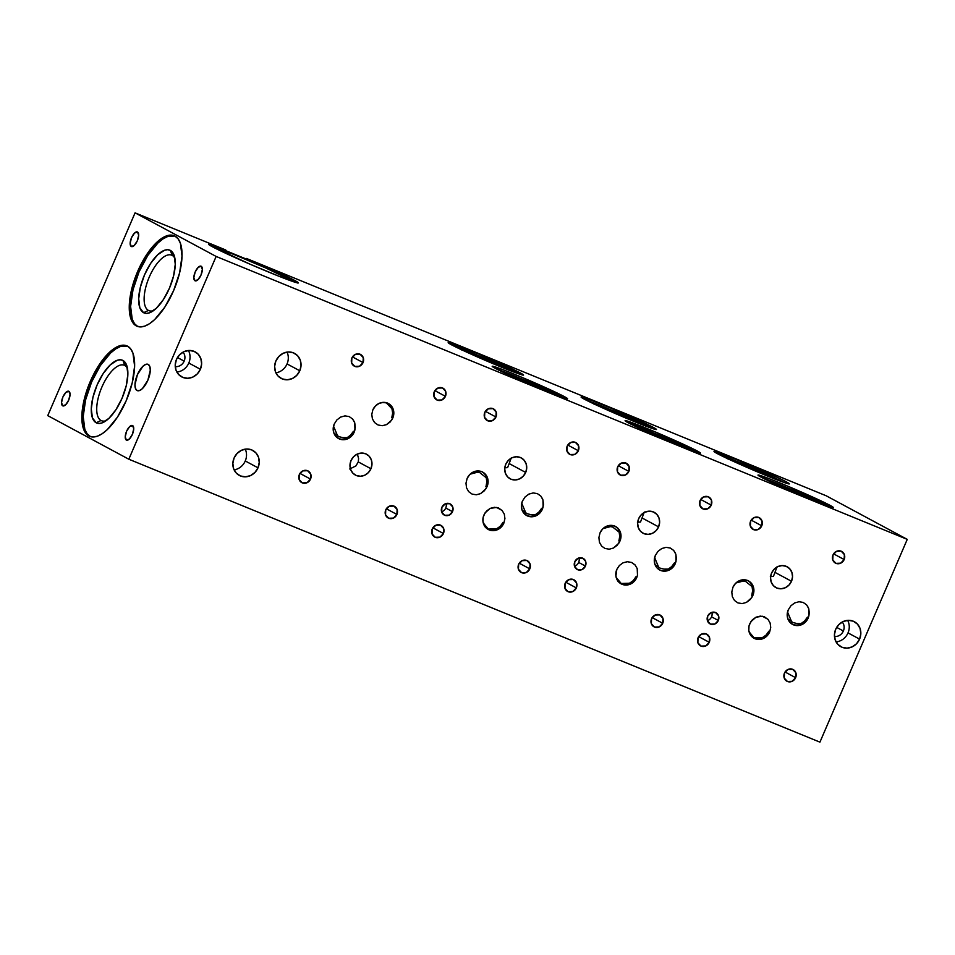 <?xml version="1.0" encoding="UTF-8"?>
<svg xmlns="http://www.w3.org/2000/svg" width="955" height="955" viewBox="0 0 955 955"><rect width="100%" height="100%" fill="white"/><g stroke="black" fill="none" stroke-linecap="round" stroke-linejoin="round"><path stroke-width="1.43" d="M310.518 479.088A6.625 6.028 -61.7 0 1 301.804 482.645A6.625 6.028 -61.7 0 1 299.357 474.516L299.142 479.494L302.317 482.884L307.033 482.729L310.518 479.088L310.733 474.122L307.558 470.72L302.842 470.887L299.357 474.516A6.625 6.028 -61.7 0 1 308.083 470.97A6.625 6.028 -61.7 0 1 310.518 479.088L299.954 473.405L310.518 479.088M619.162 532.162L619.711 536.28L619.007 540.506A11.842 10.756 -61.7 0 1 618.816 540.936L619.974 541.031L618.804 543.204L613.528 548.015L609.218 549.197L605.028 548.504L601.59 546.069L599.43 542.237L598.892 537.605L600.038 532.866A11.842 10.756 -61.7 0 1 615.605 526.527A11.842 10.756 -61.7 0 1 619.974 541.031L619.007 540.506A11.842 10.756 118.3 0 0 615.115 526.277A11.842 10.756 -61.7 0 1 619.007 540.506L619.711 536.28L619.162 532.162L612.633 526.993L607.07 526.05M611.009 526.456L603.023 528.593L611.009 526.456M771.568 573.107L771.568 573.107A11.842 10.756 -61.7 0 1 787.135 566.757A11.842 10.756 -61.7 0 1 791.504 581.261A11.842 10.756 -61.7 0 1 775.926 587.612A11.842 10.756 -61.7 0 1 771.568 573.107L770.53 577.572L771.174 581.977L773.395 585.654L776.857 588.041L781.023 588.781L785.273 587.755L788.949 585.105L791.504 581.261L775.281 572.546L791.504 581.261L792.531 576.796L791.886 572.391L789.666 568.714L786.204 566.315L782.038 565.587L777.788 566.613L774.111 569.252L771.568 573.107M770.339 576.665L773.419 576.426L777.227 566.399M658.592 526.862A11.842 10.756 -61.7 0 1 643.013 533.2A11.842 10.756 -61.7 0 1 638.656 518.696A11.842 10.756 -61.7 0 1 654.235 512.346A11.842 10.756 -61.7 0 1 658.592 526.862L642.381 518.135L658.592 526.862L659.63 522.385L658.986 517.98L656.765 514.303L653.304 511.916L649.137 511.176L644.888 512.214L641.211 514.852L638.656 518.696L637.63 523.161L638.274 527.566L640.483 531.255L643.945 533.642L648.123 534.37L652.361 533.344L656.049 530.705L658.592 526.862M637.427 522.266L640.507 522.015L644.327 511.999M792.113 624.14A11.842 10.756 118.3 0 0 807.202 617.551L808.169 618.076A11.842 10.756 -61.7 0 1 792.59 624.415A11.842 10.756 -61.7 0 1 788.233 609.911L790.895 605.792L794.667 602.927L798.977 601.745L803.179 602.426L806.617 604.873L808.766 608.705L808.945 615.736L808.169 618.076L807.202 617.551A11.842 10.756 118.3 0 0 807.369 617.121L808.169 618.076L807.369 617.121A11.842 10.756 -61.7 0 1 807.202 617.551A11.842 10.756 -61.7 0 1 792.113 624.14M787.529 612L791.707 621.956L787.529 612M807.166 617.539L804.599 620.989L807.166 617.539M801.197 623.496L804.599 620.989L801.197 623.496L796.816 623.508L792.877 622.505L787.875 618.876M659.213 569.729A11.842 10.756 118.3 0 0 674.29 563.14L675.257 563.665A11.842 10.756 -61.7 0 1 659.69 570.004A11.842 10.756 -61.7 0 1 655.321 555.5L657.983 551.393L661.767 548.528L666.077 547.346L670.267 548.027L673.705 550.462L675.865 554.294L676.045 561.325L675.257 563.665L674.29 563.14A11.842 10.756 118.3 0 0 674.469 562.71L675.257 563.665L674.469 562.71A11.842 10.756 -61.7 0 1 674.29 563.14A11.842 10.756 -61.7 0 1 659.213 569.729M654.629 557.601L658.807 567.545L654.629 557.601M674.254 563.128L671.699 566.578L674.254 563.128M668.297 569.085L671.699 566.578L668.297 569.085L663.916 569.096L659.977 568.094L654.963 564.477M767.904 619.246L762.412 616.262L756.014 617.193L750.845 621.717L749.007 625.991L748.816 630.515L750.272 634.645L755.023 638.74L761.35 639.17L765.385 637.307L769.67 631.959L770.721 627.423L770.112 622.958L767.904 619.246L770.112 622.958L770.721 627.423L769.67 631.959L768.787 631.219A11.842 10.756 -61.7 0 1 768.703 631.434L766.053 635.123L762.388 637.642L758.21 638.62L754.116 637.892L751.585 636.376L754.116 637.892L749.078 631.804L754.116 637.892L762.388 637.642L766.053 635.123L768.691 631.434A11.842 10.756 118.3 0 0 768.787 631.219L769.67 631.959L768.703 631.434A11.842 10.756 -61.7 0 1 753.614 638.024A11.842 10.756 118.3 0 0 768.703 631.434L769.67 631.959A11.842 10.756 -61.7 0 1 754.092 638.298A11.842 10.756 -61.7 0 1 749.735 623.794L752.313 619.879L756.014 617.193L760.276 616.118L764.454 616.846L768.238 619.628M727.579 458.663A26.836 1.062 -156.7 0 1 749.806 467.413A26.836 1.062 -156.7 0 1 773.646 478.348L750.606 467.747L726.803 458.472M784.341 482.585A41.029 1.624 23.3 0 0 751.704 467.604A41.029 1.624 23.3 0 0 718.399 454.174L750.367 467.031L784.341 482.585M786.24 481.798L785.702 483.039L786.24 481.798L777.848 477.631L736.627 459.558L716.596 451.93L713.994 451.488L717.121 453.506A41.029 1.624 -156.7 0 1 713.994 451.429A41.029 1.624 -156.7 0 1 744.303 462.745A41.029 1.624 -156.7 0 1 786.24 481.798A41.029 1.624 -156.7 0 1 789.367 483.887A41.029 1.624 -156.7 0 1 759.058 472.558A41.029 1.624 -156.7 0 1 717.121 453.506L766.734 475.757L786.765 483.385L789.367 483.827L786.24 481.798M651.441 428.174A41.029 1.624 23.3 0 0 618.792 413.205A41.029 1.624 23.3 0 0 585.487 399.775L617.467 412.632L651.441 428.174M653.327 427.398L652.79 428.64L653.327 427.398A41.029 1.624 -156.7 0 1 656.467 429.475A41.029 1.624 -156.7 0 1 626.146 418.159A41.029 1.624 -156.7 0 1 584.221 399.106A41.029 1.624 -156.7 0 1 581.094 397.017A41.029 1.624 -156.7 0 1 611.403 408.334A41.029 1.624 -156.7 0 1 653.327 427.398L610.746 408.072L591.646 400.348L581.094 397.077L598.403 405.982L626.802 418.433L650.486 427.84L655.87 429.511L653.327 427.398M594.679 404.252A26.836 1.062 -156.7 0 1 616.906 413.002A26.836 1.062 -156.7 0 1 640.745 423.948L640.745 423.948A26.836 1.062 -156.7 0 1 641.867 424.581M634.991 564.835L637.2 568.559L634.991 564.835L631.542 562.435L627.363 561.719L623.102 562.782L619.401 565.479L616.823 569.383L615.903 576.116L617.372 580.234L621.204 583.481L616.166 577.405L621.204 583.481L629.476 583.23L633.153 580.712L635.791 577.023A11.842 10.756 118.3 0 0 635.887 576.82L636.758 577.548L635.791 577.023A11.842 10.756 -61.7 0 1 620.714 583.624A11.842 10.756 118.3 0 0 635.791 577.023L636.758 577.548A11.842 10.756 -61.7 0 1 621.192 583.887A11.842 10.756 -61.7 0 1 616.823 569.383L619.401 565.479L623.102 562.782L627.363 561.719L631.542 562.435L635.338 565.229M618.661 581.941L622.111 584.329L626.289 585.069L632.485 582.896L635.66 579.59L637.498 575.316L637.2 568.559L637.498 575.316L636.758 577.548L635.887 576.82A11.842 10.756 -61.7 0 1 635.791 577.023L633.153 580.712L629.476 583.23L625.298 584.209L621.204 583.481L617.813 581.153M828.355 506.245A41.029 1.624 23.3 0 0 795.706 491.276A41.029 1.624 23.3 0 0 762.4 477.846L794.381 490.703L828.355 506.245M830.241 505.47L829.704 506.711L830.241 505.47A41.029 1.624 -156.7 0 1 833.369 507.559A41.029 1.624 -156.7 0 1 803.06 496.23A41.029 1.624 -156.7 0 1 761.135 477.178A41.029 1.624 -156.7 0 1 757.995 475.089A41.029 1.624 -156.7 0 1 788.317 486.417A41.029 1.624 -156.7 0 1 830.241 505.47L787.66 486.143L768.56 478.431L757.995 475.16L775.317 484.066L803.716 496.505L830.766 507.057L833.369 507.487L830.241 505.47M771.592 482.323A26.836 1.062 -156.7 0 1 793.82 491.073A26.836 1.062 -156.7 0 1 817.659 502.02L817.659 502.02A26.836 1.062 -156.7 0 1 818.781 502.652M695.443 451.846A41.029 1.624 23.3 0 0 662.806 436.865A41.029 1.624 23.3 0 0 629.488 423.435L661.469 436.292L695.443 451.846M697.341 451.058L696.804 452.3L697.341 451.058A41.029 1.624 -156.7 0 1 700.469 453.148A41.029 1.624 -156.7 0 1 670.159 441.819A41.029 1.624 -156.7 0 1 628.223 422.767A41.029 1.624 -156.7 0 1 625.095 420.689A41.029 1.624 -156.7 0 1 655.405 432.006A41.029 1.624 -156.7 0 1 697.341 451.058L654.76 431.732L625.095 420.749L642.417 429.655L670.804 442.093L694.5 451.512L700.469 453.088L697.341 451.058M638.68 427.924A26.836 1.062 -156.7 0 1 660.908 436.674A26.836 1.062 -156.7 0 1 684.747 447.608L684.747 447.608A26.836 1.062 -156.7 0 1 685.869 448.241M518.529 373.763A41.029 1.624 23.3 0 0 485.892 358.794A41.029 1.624 23.3 0 0 452.586 345.364L484.555 358.221L518.529 373.763M520.427 372.987L519.89 374.229L520.427 372.987A41.029 1.624 -156.7 0 1 523.555 375.076A41.029 1.624 -156.7 0 1 493.246 363.748A41.029 1.624 -156.7 0 1 451.309 344.695A41.029 1.624 -156.7 0 1 448.182 342.606A41.029 1.624 -156.7 0 1 478.491 353.935A41.029 1.624 -156.7 0 1 520.427 372.987L477.846 353.66L448.182 342.678L459.701 348.873L493.89 364.022L517.586 373.429L522.97 375.1L520.427 372.987M461.766 349.84A26.836 1.062 -156.7 0 1 483.994 358.591A26.836 1.062 -156.7 0 1 507.845 369.537L507.845 369.537A26.836 1.062 -156.7 0 1 508.967 370.17M485.773 527.554L488.303 529.082L483.266 522.994L488.303 529.082L496.576 528.831L500.241 526.301L502.879 522.612A11.842 10.756 118.3 0 0 502.975 522.409L503.858 523.137L502.891 522.624A11.842 10.756 -61.7 0 1 487.802 529.213A11.842 10.756 118.3 0 0 502.891 522.624L503.858 523.137A11.842 10.756 -61.7 0 1 488.28 529.488A11.842 10.756 -61.7 0 1 483.922 514.984L486.501 511.068L490.202 508.37L494.463 507.308L498.641 508.024L502.426 510.818M502.091 510.436L496.6 507.451L490.202 508.37L485.033 512.907L483.194 517.18L483.003 521.705L485.749 527.53L489.211 529.918L495.538 530.359L499.572 528.485L503.858 523.137L504.92 518.613L504.3 514.148L502.091 510.436L504.3 514.148L504.92 518.613L503.858 523.137L502.975 522.409A11.842 10.756 -61.7 0 1 502.891 522.624L500.241 526.301L496.576 528.831L492.398 529.81L488.303 529.082L484.913 526.742M562.543 397.435A41.029 1.624 23.3 0 0 529.894 382.466A41.029 1.624 23.3 0 0 496.588 369.036L528.569 381.893L562.543 397.435M564.429 396.659L563.892 397.901L564.429 396.659A41.029 1.624 -156.7 0 1 567.568 398.736A41.029 1.624 -156.7 0 1 537.247 387.42A41.029 1.624 -156.7 0 1 495.323 368.367A41.029 1.624 -156.7 0 1 492.183 366.278A41.029 1.624 -156.7 0 1 522.504 377.595A41.029 1.624 -156.7 0 1 564.429 396.659L521.848 377.332L502.748 369.609L492.195 366.338L509.504 375.243L537.904 387.694L561.588 397.101L566.972 398.772L564.429 396.659M505.78 373.512A26.836 1.062 -156.7 0 1 528.008 382.263A26.836 1.062 -156.7 0 1 551.847 393.209L551.847 393.209A26.836 1.062 -156.7 0 1 552.969 393.842M842.226 622.015A8.679 7.891 -61.7 0 1 843.372 630.992L836.676 627.399L843.372 630.992A8.679 7.891 -61.7 0 1 834.467 636.448M183.014 352.156A8.679 7.891 -61.7 0 1 184.16 361.133L177.463 357.54L184.16 361.133A8.679 7.891 -61.7 0 1 175.254 366.589M212.022 245.578L225.452 250.532L225.702 249.959L212.273 244.993L208.668 244.122L209.873 245.328L249.864 264.117L279.099 276.305L297.685 282.931A48.92 1.946 23.3 0 0 294.403 280.997A48.92 1.946 23.3 0 0 246.211 259.032L246.462 258.459A48.92 1.946 -156.7 0 1 294.653 280.412L294.403 280.997L294.653 280.412A48.92 1.946 -156.7 0 1 298.39 282.895A48.92 1.946 -156.7 0 1 262.243 269.406A48.92 1.946 -156.7 0 1 212.261 246.677A48.92 1.946 -156.7 0 1 208.524 244.194A48.92 1.946 -156.7 0 1 225.702 249.959L225.452 250.532A48.92 1.946 23.3 0 0 208.99 244.743M285.497 277.344L283.85 278.12L285.497 277.344A38.355 1.528 -156.7 0 1 288.374 279.338A38.355 1.528 -156.7 0 1 282.298 277.571L287.873 279.326L287.622 278.574L266.099 268.128L233.104 254.126L217.979 249.016A38.355 1.528 -156.7 0 1 245.626 259.247A38.355 1.528 -156.7 0 1 285.497 277.344M223.458 252.227A38.355 1.528 -156.7 0 1 220.915 250.902A38.355 1.528 -156.7 0 1 217.991 249.028L224.27 252.633M137.019 390.5A14.206 5.885 112.3 0 1 137.293 374.945A14.206 5.885 112.3 0 1 148.013 364.321A14.206 5.885 112.3 0 1 148.24 364.428A14.206 5.885 112.3 0 1 147.965 379.983A14.206 5.885 112.3 0 1 137.245 390.607A14.206 5.885 112.3 0 1 137.019 390.5L135.455 388.434L134.977 384.698L137.425 374.658L142.916 366.266L145.829 364.344L148.24 364.428L149.816 366.493L150.281 370.23L147.846 380.269L142.343 388.661L139.442 390.583L137.019 390.5M126.37 440.076A7.891 3.271 112.3 0 1 126.526 431.433A7.891 3.271 112.3 0 1 132.47 425.524A7.891 3.271 112.3 0 1 132.602 425.584A7.891 3.271 112.3 0 1 132.447 434.227A7.891 3.271 112.3 0 1 126.49 440.136A7.891 3.271 112.3 0 1 126.37 440.076L125.236 436.853L126.585 431.266L129.641 426.61L132.602 425.584L133.736 428.807L132.375 434.382L129.331 439.049L126.37 440.076M62.672 405.815A7.891 3.271 112.3 0 1 62.827 397.173A7.891 3.271 112.3 0 1 68.784 391.264A7.891 3.271 112.3 0 1 68.915 391.335A7.891 3.271 112.3 0 1 68.76 399.966A7.891 3.271 112.3 0 1 62.803 405.875A7.891 3.271 112.3 0 1 62.672 405.815L61.538 402.592L62.899 397.017L65.955 392.35L68.915 391.335L70.049 394.546L68.688 400.133L65.632 404.789L62.672 405.815M131.289 246.497A7.891 3.271 112.3 0 1 131.444 237.855A7.891 3.271 112.3 0 1 137.401 231.946A7.891 3.271 112.3 0 1 137.52 232.005A7.891 3.271 112.3 0 1 137.365 240.648A7.891 3.271 112.3 0 1 131.42 246.557A7.891 3.271 112.3 0 1 131.289 246.497L130.155 243.274L131.515 237.7L134.56 233.032L137.52 232.005L138.654 235.228L137.305 240.815L134.249 245.471L131.289 246.497M194.975 280.746A7.891 3.271 112.3 0 1 195.13 272.115A7.891 3.271 112.3 0 1 201.087 266.206A7.891 3.271 112.3 0 1 201.219 266.266A7.891 3.271 112.3 0 1 201.063 274.909A7.891 3.271 112.3 0 1 195.107 280.806A7.891 3.271 112.3 0 1 194.975 280.746L193.841 277.523L195.202 271.948L198.258 267.293L201.219 266.266L202.353 269.489L200.992 275.064L197.936 279.731L194.975 280.746M174.837 236.028A48.92 20.294 -67.7 0 0 138.272 273.679A48.92 20.294 -67.7 0 0 137.639 326.443L136.314 325.906A48.92 20.294 112.3 0 1 137.281 272.33A48.92 20.294 112.3 0 1 174.18 235.73A48.92 20.294 112.3 0 1 174.98 236.1A48.92 20.294 112.3 0 1 174.013 289.675A48.92 20.294 112.3 0 1 137.114 326.276A48.92 20.294 112.3 0 1 136.314 325.906L137.639 326.443L134.512 323.697L132.244 319.328L130.608 306.471L132.996 289.807L139.024 271.889L147.798 255.451L157.957 242.976L163.078 238.846L167.973 236.374L174.837 236.028M172.151 255.391A29.987 12.439 -67.7 0 0 149.302 276.986A29.987 12.439 -67.7 0 0 148.443 310.423L143.572 312.691A33.926 14.074 112.3 0 1 144.527 274.849A33.926 14.074 112.3 0 1 170.384 250.413L172.151 255.391A29.987 12.439 112.3 0 1 174.908 258.435A29.987 12.439 -67.7 0 0 172.151 255.391L170.384 250.413A33.926 14.074 112.3 0 1 174.359 256.024A33.926 14.074 112.3 0 1 170.002 286.882A33.926 14.074 112.3 0 1 151.475 311.927A33.926 14.074 112.3 0 1 143.572 312.691L148.443 310.423A29.987 12.439 112.3 0 1 149.04 277.595A29.987 12.439 112.3 0 1 171.661 255.152A29.987 12.439 112.3 0 1 172.151 255.391M149.458 310.841L148.443 310.423L149.458 310.841M127.433 346.104A48.92 20.294 -67.7 0 0 90.868 383.755A48.92 20.294 -67.7 0 0 90.236 436.519L88.911 435.981A48.92 20.294 112.3 0 1 89.877 382.406A48.92 20.294 112.3 0 1 126.776 345.806A48.92 20.294 112.3 0 1 127.576 346.176A48.92 20.294 112.3 0 1 126.609 399.751A48.92 20.294 112.3 0 1 89.71 436.351A48.92 20.294 112.3 0 1 88.911 435.981L90.236 436.519L87.108 433.773L84.84 429.404L83.204 416.547L85.592 399.882L91.62 381.964L100.382 365.526L110.553 353.052L115.674 348.921L120.569 346.45L127.433 346.104M124.747 365.467A29.987 12.439 -67.7 0 0 101.899 387.062A29.987 12.439 -67.7 0 0 101.039 420.498L96.157 422.767A33.926 14.074 112.3 0 1 97.124 384.925A33.926 14.074 112.3 0 1 122.98 360.477L124.747 365.467A29.987 12.439 112.3 0 1 127.504 368.511A29.987 12.439 -67.7 0 0 124.747 365.467L122.98 360.477A33.926 14.074 112.3 0 1 126.943 366.099A33.926 14.074 112.3 0 1 122.598 396.958A33.926 14.074 112.3 0 1 104.059 422.003A33.926 14.074 112.3 0 1 96.157 422.767L101.039 420.498A29.987 12.439 112.3 0 1 101.636 387.67A29.987 12.439 112.3 0 1 124.257 365.228A29.987 12.439 112.3 0 1 124.747 365.467M102.042 420.916L101.039 420.498L102.042 420.916M707.404 620.607A6.315 5.742 118.3 0 0 711.559 616.835L718.327 620.475A6.315 5.742 -61.7 0 1 710.019 623.866A6.315 5.742 -61.7 0 1 707.691 616.13A6.315 5.742 -61.7 0 1 715.999 612.74A6.315 5.742 -61.7 0 1 718.327 620.475L711.559 616.835A6.315 5.742 118.3 0 0 711.845 612.358M574.504 566.208A6.315 5.742 118.3 0 0 578.658 562.435L585.427 566.076A6.315 5.742 -61.7 0 1 577.118 569.455A6.315 5.742 -61.7 0 1 574.791 561.719A6.315 5.742 -61.7 0 1 583.099 558.341A6.315 5.742 -61.7 0 1 585.427 566.076L578.658 562.435A6.315 5.742 118.3 0 0 578.945 557.947M628.856 471.4A6.625 6.028 -61.7 0 1 620.129 474.957A6.625 6.028 -61.7 0 1 617.682 466.84A6.625 6.028 -61.7 0 1 626.408 463.282A6.625 6.028 -61.7 0 1 628.856 471.4L618.279 465.718L628.856 471.4L629.07 466.434L625.883 463.032L621.168 463.199L617.682 466.84L617.467 471.806L620.643 475.208L625.358 475.041L628.856 471.4M711.248 505.135A6.625 6.028 -61.7 0 1 702.534 508.693A6.625 6.028 -61.7 0 1 700.087 500.563A6.625 6.028 -61.7 0 1 708.813 497.018A6.625 6.028 -61.7 0 1 711.248 505.135L700.684 499.453L711.248 505.135L711.475 500.169L708.288 496.767L703.572 496.934L700.087 500.563L699.872 505.541L703.047 508.931L707.762 508.776L711.248 505.135M662.722 623.269A6.625 6.028 -61.7 0 1 653.996 626.826A6.625 6.028 -61.7 0 1 651.561 618.697A6.625 6.028 -61.7 0 1 660.275 615.151A6.625 6.028 -61.7 0 1 662.722 623.269L652.158 617.587L662.722 623.269L662.937 618.303L659.762 614.901L655.046 615.068L651.561 618.697L651.334 623.675L654.521 627.065L659.237 626.898L662.722 623.269M576.331 587.91A6.625 6.028 -61.7 0 1 567.604 591.455A6.625 6.028 -61.7 0 1 565.169 583.338A6.625 6.028 -61.7 0 1 573.895 579.781A6.625 6.028 -61.7 0 1 576.331 587.91L565.766 582.228L576.331 587.91L576.545 582.932L573.37 579.542L568.655 579.709L565.169 583.338L564.954 588.304L568.13 591.706L572.845 591.539L576.331 587.91M486.25 477.751L486.799 481.869L486.095 486.107A11.842 10.756 -61.7 0 1 485.904 486.525L487.062 486.62L485.904 488.805L480.628 493.604L476.306 494.786L472.116 494.105L468.678 491.658L466.529 487.826L465.98 483.194L467.126 478.467A11.842 10.756 -61.7 0 1 482.705 472.116A11.842 10.756 -61.7 0 1 487.062 486.62L486.095 486.107A11.842 10.756 118.3 0 0 482.215 471.865A11.842 10.756 -61.7 0 1 486.095 486.107L486.799 481.869L486.25 477.751L479.732 472.582L474.169 471.639M478.109 472.045L470.111 474.181L478.109 472.045M525.692 472.45A11.842 10.756 -61.7 0 1 510.113 478.789A11.842 10.756 -61.7 0 1 505.756 464.285A11.842 10.756 -61.7 0 1 521.323 457.946A11.842 10.756 -61.7 0 1 525.692 472.45L509.481 463.724L525.692 472.45L526.718 467.986L526.074 463.569L523.853 459.892L520.403 457.505L516.225 456.765L511.976 457.803L508.299 460.441L505.756 464.285L504.718 468.75L505.362 473.167L507.583 476.843L511.044 479.231L515.211 479.971L519.46 478.933L523.137 476.294L525.692 472.45M504.526 467.855L507.606 467.616L511.414 457.588M526.301 515.33A11.842 10.756 118.3 0 0 541.389 508.74L542.356 509.254A11.842 10.756 -61.7 0 1 526.778 515.605A11.842 10.756 -61.7 0 1 522.421 501.1L525.083 496.982L528.855 494.117L533.177 492.935L537.367 493.616L540.805 496.063L542.953 499.883L543.132 506.926L542.356 509.254L541.389 508.74A11.842 10.756 118.3 0 0 541.569 508.311L542.356 509.254L541.569 508.311A11.842 10.756 -61.7 0 1 541.389 508.74A11.842 10.756 -61.7 0 1 526.301 515.33M521.717 503.19L525.895 513.145L521.717 503.19M541.354 508.717L538.787 512.178L541.354 508.717M535.385 514.673L538.787 512.178L535.385 514.673L531.004 514.685L527.065 513.683L522.063 510.065M441.592 511.796A6.315 5.742 118.3 0 0 445.746 508.024L452.515 511.665A6.315 5.742 -61.7 0 1 444.206 515.043A6.315 5.742 -61.7 0 1 441.879 507.308A6.315 5.742 -61.7 0 1 450.187 503.93A6.315 5.742 -61.7 0 1 452.515 511.665L445.746 508.024A6.315 5.742 118.3 0 0 446.033 503.536M443.43 533.499A6.625 6.028 -61.7 0 1 434.704 537.056A6.625 6.028 -61.7 0 1 432.257 528.927A6.625 6.028 -61.7 0 1 440.983 525.381A6.625 6.028 -61.7 0 1 443.43 533.499L432.866 527.817L443.43 533.499L443.645 528.533L440.47 525.131L435.755 525.298L432.257 528.927L432.042 533.905L435.229 537.295L439.945 537.128L443.43 533.499M495.943 417.001A6.625 6.028 -61.7 0 1 487.217 420.546A6.625 6.028 -61.7 0 1 484.782 412.429A6.625 6.028 -61.7 0 1 493.496 408.871A6.625 6.028 -61.7 0 1 495.943 417.001L485.379 411.319L495.943 417.001L496.158 412.023L492.983 408.633L488.268 408.8L484.782 412.429L484.567 417.395L487.742 420.797L492.458 420.63L495.943 417.001M578.348 450.736A6.625 6.028 -61.7 0 1 569.622 454.282A6.625 6.028 -61.7 0 1 567.186 446.164A6.625 6.028 -61.7 0 1 575.901 442.607A6.625 6.028 -61.7 0 1 578.348 450.736L567.783 445.054L578.348 450.736L578.563 445.758L575.388 442.368L570.672 442.523L567.186 446.164L566.96 451.13L570.147 454.532L574.862 454.365L578.348 450.736M529.81 568.87A6.625 6.028 -61.7 0 1 521.096 572.415A6.625 6.028 -61.7 0 1 518.649 564.298A6.625 6.028 -61.7 0 1 527.375 560.74A6.625 6.028 -61.7 0 1 529.81 568.87L519.245 563.175L529.81 568.87L530.037 563.892L526.85 560.501L522.134 560.657L518.649 564.298L518.434 569.264L521.609 572.666L526.324 572.499L529.81 568.87M338.106 438.285A11.842 10.756 118.3 0 0 353.195 431.696L354.162 432.209A11.842 10.756 -61.7 0 1 338.583 438.56A11.842 10.756 -61.7 0 1 334.226 424.056L336.888 419.937L340.66 417.072L344.982 415.891L349.172 416.571L352.61 419.018L354.759 422.85L354.938 429.881L354.162 432.209L353.195 431.696A11.842 10.756 118.3 0 0 353.374 431.266L354.162 432.209L353.374 431.266A11.842 10.756 -61.7 0 1 353.195 431.696A11.842 10.756 -61.7 0 1 338.106 438.285M333.522 426.145L337.7 436.101L333.522 426.145M353.159 431.684L350.592 435.134L353.159 431.684M347.19 437.641L350.592 435.134L347.19 437.641L342.809 437.641L338.87 436.638L333.868 433.021M391.813 417.526A11.842 10.756 118.3 0 0 387.933 403.285A11.842 10.756 -61.7 0 1 391.813 417.526L392.66 413.097L391.944 408.764L386.333 402.831L382.06 402.485L385.39 402.497L389.736 405.171L391.944 408.764L392.66 413.097L391.813 417.526A11.842 10.756 -61.7 0 1 391.717 417.729L392.78 418.039L391.813 417.526L392.78 418.039L391.669 420.116L386.5 424.641L382.239 425.715L378.061 424.987L374.611 422.588L372.402 418.875L371.782 414.41L372.844 409.874A11.842 10.756 -61.7 0 1 388.422 403.535A11.842 10.756 -61.7 0 1 392.78 418.039L391.717 417.729A11.842 10.756 118.3 0 0 391.813 417.526M349.709 469.001L355.94 465.897L358.268 461.91L370.946 468.738A11.842 10.756 -61.7 0 1 355.379 475.077A11.842 10.756 -61.7 0 1 351.01 460.573A11.842 10.756 -61.7 0 1 366.589 454.234A11.842 10.756 -61.7 0 1 370.946 468.738L358.268 461.91L358.603 458.603L357.361 454.031M363.043 362.59A6.625 6.028 -61.7 0 1 354.317 366.147A6.625 6.028 -61.7 0 1 351.87 358.018A6.625 6.028 -61.7 0 1 360.596 354.472A6.625 6.028 -61.7 0 1 363.043 362.59L352.479 356.907L363.043 362.59L363.258 357.624L360.071 354.221L355.367 354.389L351.87 358.018L351.655 362.995L354.842 366.386L359.546 366.219L363.043 362.59M445.436 396.325A6.625 6.028 -61.7 0 1 436.721 399.87A6.625 6.028 -61.7 0 1 434.274 391.753A6.625 6.028 -61.7 0 1 443.001 388.196A6.625 6.028 -61.7 0 1 445.436 396.325L434.871 390.643L445.436 396.325L445.663 391.347L442.475 387.957L437.76 388.124L434.274 391.753L434.059 396.719L437.235 400.121L441.95 399.954L445.436 396.325M396.91 514.458A6.625 6.028 -61.7 0 1 388.184 518.004A6.625 6.028 -61.7 0 1 385.748 509.886A6.625 6.028 -61.7 0 1 394.463 506.329A6.625 6.028 -61.7 0 1 396.91 514.458L386.345 508.776L396.91 514.458L397.125 509.481L393.949 506.09L389.234 506.257L385.748 509.886L385.534 514.852L388.709 518.255L393.424 518.088L396.91 514.458M234.094 469.86A14.206 12.916 118.3 0 0 245.268 460.967L258.005 467.819A14.206 12.916 -61.7 0 1 239.311 475.423A14.206 12.916 -61.7 0 1 234.082 458.018A14.206 12.916 -61.7 0 1 252.765 450.414A14.206 12.916 -61.7 0 1 258.005 467.819L245.268 460.967A14.206 12.916 118.3 0 0 245.244 449.125M275.888 372.82A14.206 12.916 118.3 0 0 287.049 363.927L299.798 370.779A14.206 12.916 -61.7 0 1 281.104 378.383A14.206 12.916 -61.7 0 1 275.876 360.978A14.206 12.916 -61.7 0 1 294.558 353.374A14.206 12.916 -61.7 0 1 299.798 370.779L287.049 363.927A14.206 12.916 118.3 0 0 287.037 352.085M836.055 641.879A14.206 12.916 118.3 0 0 848.016 632.902L859.596 639.122A14.206 12.916 -61.7 0 1 840.913 646.738A14.206 12.916 -61.7 0 1 835.673 629.333A14.206 12.916 -61.7 0 1 854.367 621.717A14.206 12.916 -61.7 0 1 859.596 639.122L848.016 632.902A14.206 12.916 118.3 0 0 847.634 620.344M176.842 372.02A14.206 12.916 118.3 0 0 188.804 363.031L200.383 369.263A14.206 12.916 -61.7 0 1 181.701 376.879A14.206 12.916 -61.7 0 1 176.46 359.474A14.206 12.916 -61.7 0 1 195.154 351.858A14.206 12.916 -61.7 0 1 200.383 369.263L188.804 363.031A14.206 12.916 118.3 0 0 188.422 350.485M709.243 642.309A6.625 6.028 -61.7 0 1 700.516 645.866A6.625 6.028 -61.7 0 1 698.069 637.749A6.625 6.028 -61.7 0 1 706.796 634.192A6.625 6.028 -61.7 0 1 709.243 642.309L698.666 636.627L709.243 642.309L709.458 637.343L706.27 633.941L701.555 634.108L698.069 637.749L697.854 642.715L701.042 646.117L705.745 645.95L709.243 642.309M795.622 677.68A6.625 6.028 -61.7 0 1 786.908 681.237A6.625 6.028 -61.7 0 1 784.461 673.108A6.625 6.028 -61.7 0 1 793.187 669.551A6.625 6.028 -61.7 0 1 795.622 677.68L785.058 671.998L795.622 677.68L795.849 672.714L792.662 669.312L787.947 669.479L784.461 673.108L784.246 678.074L787.421 681.476L792.137 681.309L795.622 677.68M844.16 559.546A6.625 6.028 -61.7 0 1 835.434 563.104A6.625 6.028 -61.7 0 1 832.999 554.974A6.625 6.028 -61.7 0 1 841.713 551.429A6.625 6.028 -61.7 0 1 844.16 559.546L833.596 553.864L844.16 559.546L844.375 554.58L841.2 551.178L836.485 551.345L832.999 554.974L832.772 559.952L835.959 563.343L840.675 563.175L844.16 559.546M761.756 525.811A6.625 6.028 -61.7 0 1 753.029 529.368A6.625 6.028 -61.7 0 1 750.594 521.239A6.625 6.028 -61.7 0 1 759.309 517.694A6.625 6.028 -61.7 0 1 761.756 525.811L751.191 520.129L761.756 525.811L761.971 520.845L758.795 517.443L754.08 517.61L750.594 521.239L750.379 526.217L753.555 529.607L758.27 529.44L761.756 525.811M752.062 586.561L752.612 590.691L751.872 594.905A11.842 10.756 -61.7 0 1 751.716 595.347L752.874 595.443L751.716 597.615L746.44 602.414L742.119 603.596L737.928 602.915L734.49 600.48L732.342 596.648L731.793 592.016L732.939 587.277A11.842 10.756 -61.7 0 1 748.517 580.938A11.842 10.756 -61.7 0 1 752.874 595.443L751.907 594.917A11.842 10.756 118.3 0 0 748.028 580.688A11.842 10.756 -61.7 0 1 751.907 594.917L752.612 590.691L752.062 586.561L745.545 581.404L739.982 580.449M743.921 580.855L735.923 583.004L743.921 580.855M751.907 594.917L752.874 595.443L751.716 595.347A11.842 10.756 118.3 0 0 751.907 594.917M354.389 421.859L352.61 419.018L349.172 416.571L344.982 415.891L340.66 417.072L336.888 419.937L334.226 424.056L333.188 428.52L333.832 432.925L336.053 436.614L339.514 439.002L343.681 439.73L347.93 438.703L351.607 436.065L354.162 432.209L355.308 427.482L354.759 422.85M542.583 498.892L540.805 496.063L537.367 493.616L533.177 492.935L528.855 494.117L525.083 496.982L522.421 501.1L521.382 505.565L522.027 509.97L524.247 513.647L527.709 516.034L531.875 516.774L536.125 515.748L539.802 513.098L542.356 509.254L543.502 504.526L542.953 499.883M486.095 486.107L487.062 486.62L485.904 486.525A11.842 10.756 118.3 0 0 486.095 486.107M106.148 420.678A29.987 12.439 112.3 0 1 101.528 420.737A29.987 12.439 112.3 0 1 101.039 420.498A29.987 12.439 -67.7 0 0 106.148 420.678M122.98 360.477L120.294 359.772L117.202 360.286L110.255 364.87L103.2 373.524L97.124 384.925L92.933 397.352L91.286 408.907L92.42 417.824L96.157 422.767L98.843 423.471L101.946 422.958L108.894 418.374L115.937 409.719L122.025 398.319L126.203 385.892L127.863 374.336L126.729 365.419L122.98 360.477M153.552 310.602A29.987 12.439 112.3 0 1 148.944 310.662A29.987 12.439 112.3 0 1 148.443 310.423A29.987 12.439 -67.7 0 0 153.552 310.602M170.384 250.413L167.698 249.697L164.606 250.21L157.659 254.794L150.603 263.449L144.527 274.849L140.349 287.276L138.69 298.831L139.824 307.749L143.572 312.691L146.258 313.395L149.35 312.882L156.298 308.298L163.341 299.655L169.429 288.243L173.607 275.816L175.266 264.26L174.132 255.343L170.384 250.413M297.685 282.931L298.39 282.823L296.217 281.283L286.643 276.389L246.462 258.459L826.182 495.776L907.25 539.372L216.14 256.453L135.073 212.858L225.702 249.959L135.073 212.858L47.75 415.628L128.818 459.224L216.14 256.453L135.073 212.858L47.75 415.628L128.818 459.224L819.927 742.142L907.25 539.372L826.182 495.776L246.462 258.459L246.211 259.032L280.985 274.407L297.841 283.074M174.98 236.1L178.119 238.846L180.388 243.215L182.011 256.083L179.636 272.736L173.595 290.654L164.833 307.104L154.662 319.579L149.541 323.697L144.659 326.18L140.182 326.92L136.314 325.906L133.187 323.16L130.919 318.791L129.283 305.922L131.671 289.269L137.699 271.351L146.461 254.901L156.632 242.427L161.753 238.308L166.648 235.825L171.112 235.085L174.98 236.1M127.576 346.176L130.704 348.921L132.972 353.29L134.607 366.159L132.232 382.812L126.191 400.73L117.429 417.18L107.258 429.655L102.137 433.773L97.243 436.256L92.778 436.996L88.911 435.981L85.771 433.236L83.503 428.867L81.879 415.998L84.255 399.345L90.295 381.427L99.057 364.977L109.228 352.502L114.349 348.384L119.244 345.901L123.708 345.161L127.576 346.176M225.452 250.532L246.211 259.032L225.452 250.532M553.327 394.057L528.807 382.609L504.992 373.321M509.325 370.397L484.794 358.937L460.99 349.661M686.239 448.468L661.708 437.008L637.904 427.733M819.139 502.879L794.62 491.419L770.804 482.144M642.238 424.796L617.706 413.348L593.891 404.061M775.138 479.207L773.646 478.348A26.836 1.062 -156.7 0 1 774.78 478.98M675.495 553.303L673.705 550.462L670.267 548.027L666.077 547.346L661.767 548.528L657.983 551.393L655.321 555.5L654.294 559.964L654.939 564.381L657.159 568.058L660.609 570.445L664.787 571.186L669.037 570.147L672.714 567.509L675.257 563.665L676.403 558.926L675.865 554.294M808.396 607.714L806.617 604.873L803.179 602.426L798.977 601.745L794.667 602.927L790.895 605.792L788.233 609.911L787.195 614.375L787.839 618.792L790.06 622.469L793.521 624.857L797.688 625.585L801.937 624.558L805.614 621.92L808.169 618.076L809.315 613.337L808.766 608.705M619.007 540.506L619.974 541.031L618.816 540.936A11.842 10.756 118.3 0 0 619.007 540.506M216.14 256.453L907.25 539.372L819.927 742.142L128.818 459.224L216.14 256.453M600.038 532.866L598.892 537.605L599.43 542.237L601.59 546.069L605.028 548.504L609.218 549.197L613.528 548.015L617.312 545.138L619.974 541.031L621.001 536.567L620.356 532.15L618.136 528.473L614.686 526.086L610.508 525.357L606.258 526.384L602.581 529.022L600.038 532.866M707.691 616.13L707.488 620.857L710.52 624.092L715.009 623.937L718.327 620.475L718.53 615.748L715.51 612.513L711.021 612.668L707.691 616.13M574.791 561.719L574.588 566.458L577.608 569.693L582.096 569.526L585.427 566.076L585.63 561.337L582.598 558.102L578.109 558.257L574.791 561.719M467.126 478.467L465.98 483.194L466.529 487.826L468.678 491.658L472.116 494.105L476.306 494.786L480.628 493.604L484.4 490.739L487.062 486.62L488.101 482.156L487.456 477.751L485.236 474.062L481.774 471.675L477.607 470.946L473.358 471.973L469.681 474.611L467.126 478.467M441.879 507.308L441.676 512.047L444.708 515.282L449.196 515.127L452.515 511.665L452.73 506.926L449.698 503.691L445.209 503.858L441.879 507.308M372.844 409.874L371.782 414.41L372.402 418.875L374.611 422.588L378.061 424.987L382.239 425.715L386.5 424.641L390.201 421.955L392.78 418.039L393.818 413.575L393.174 409.17L390.953 405.481L387.491 403.094L383.325 402.365L379.075 403.392L375.399 406.03L372.844 409.874M351.01 460.573L349.984 465.037L350.628 469.454L352.849 473.131L356.299 475.518L360.477 476.247L364.726 475.22L368.403 472.582L370.946 468.738L371.984 464.261L371.34 459.856L369.119 456.18L365.658 453.792L361.491 453.052L357.242 454.091L353.565 456.729L351.01 460.573M234.082 458.018L232.841 463.378L233.617 468.666L236.279 473.083L240.421 475.948L245.435 476.832L250.532 475.602L254.937 472.427L258.005 467.819L259.235 462.459L258.471 457.159L255.809 452.754L251.654 449.877L246.653 449.005L241.555 450.235L237.138 453.41L234.082 458.018M275.876 360.978L274.634 366.338L275.41 371.626L278.072 376.043L282.214 378.908L287.228 379.792L292.326 378.562L296.73 375.387L299.798 370.779L301.028 365.419L300.264 360.119L297.602 355.714L293.448 352.837L288.446 351.965L283.349 353.195L278.932 356.37L275.876 360.978M835.673 629.333L834.443 634.693L835.207 639.981L837.869 644.398L842.024 647.263L847.025 648.147L852.123 646.905L856.54 643.742L859.596 639.122L860.837 633.762L860.061 628.474L857.399 624.057L853.257 621.192L848.243 620.308L843.146 621.55L838.741 624.713L835.673 629.333M176.46 359.474L175.231 364.834L175.995 370.122L178.657 374.539L182.811 377.404L187.813 378.287L192.91 377.046L197.327 373.882L200.383 369.263L201.624 363.903L200.848 358.614L198.186 354.198L194.044 351.333L189.03 350.449L183.933 351.691L179.528 354.854L176.46 359.474M732.939 587.277L731.793 592.016L732.342 596.648L734.49 600.48L737.928 602.915L742.119 603.596L746.44 602.414L750.212 599.549L752.874 595.443L753.913 590.966L753.268 586.561L751.048 582.884L747.586 580.497L743.42 579.757L739.17 580.795L735.493 583.433L732.939 587.277M614.638 526.002L615.605 526.527M481.738 471.603L482.705 472.116M387.455 403.01L388.422 403.535M747.55 580.413L748.517 580.938"/></g></svg>
